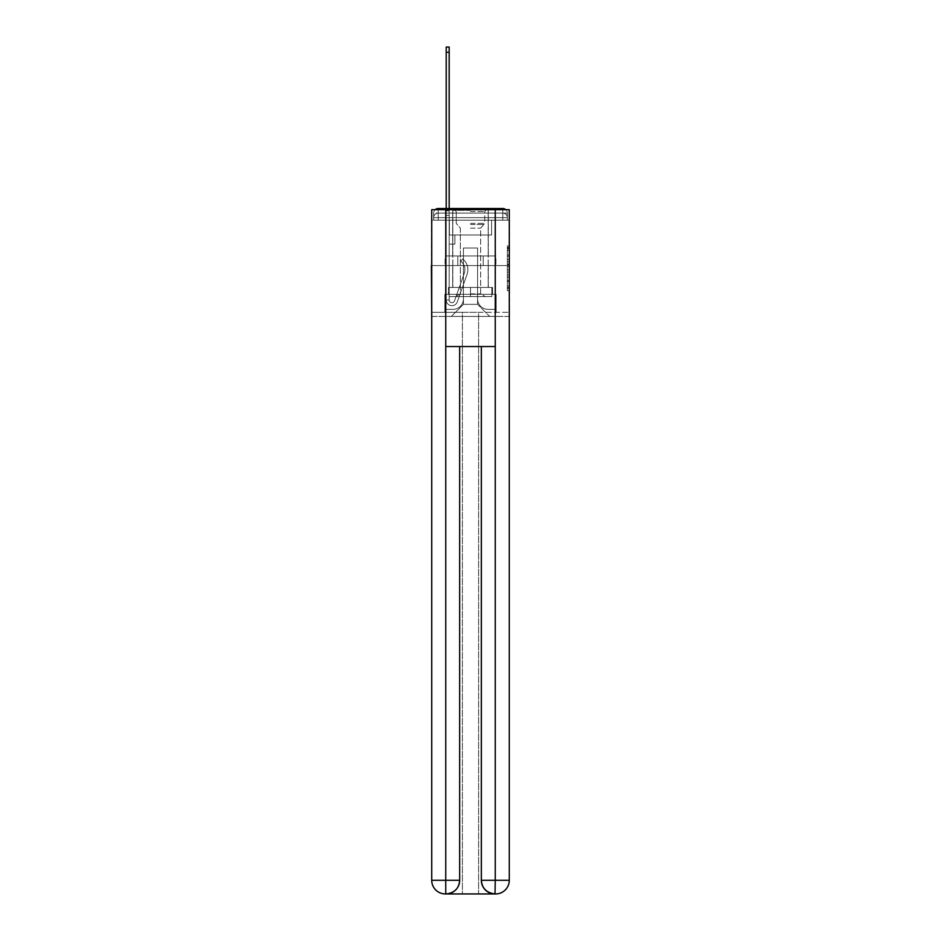 <?xml version="1.0" encoding="UTF-8"?>
<svg xmlns="http://www.w3.org/2000/svg" width="941" height="941" viewBox="0 0 941 941"><rect width="100%" height="100%" fill="white"/><g stroke="black" fill="none" stroke-linecap="round" stroke-linejoin="round"><path stroke-width="0.71" stroke-dasharray="4.71 3.53" d="M507.34 259.563L507.34 266.726L509.622 266.726L509.622 288.452L509.622 248.153L509.622 266.726L507.34 266.726L507.34 247.471L507.34 290.687L507.34 245.907L507.34 287.558L509.622 287.558L507.34 287.558L509.622 287.558L507.34 287.558L507.34 280.383L507.34 290.687L509.622 290.687L509.622 245.907L509.622 287.44L509.622 269.867L507.34 269.867L509.622 269.867L509.622 280.383L509.622 249.047L507.34 249.047L509.622 249.047L509.622 290.687L509.622 248.153L509.622 290.687L507.34 290.687L507.34 245.907L509.622 245.907L509.622 248.153L509.622 245.907L509.622 248.153L509.622 245.907L509.622 247.471L509.622 245.907L507.34 245.907L507.34 249.047L509.622 249.047L507.34 249.047L507.34 259.563L509.622 259.563M435.213 209.678A4.564 4.564 0 0 0 433.66 213.101L433.66 220.17L438.224 220.17L438.224 217.665L433.66 217.665L433.66 220.17L433.66 217.665L433.66 220.17L433.66 217.665L433.66 220.17L433.66 217.665L433.66 220.17L433.66 217.665L433.66 220.17L433.66 217.665L433.66 220.17L502.776 220.17L433.66 220.17L433.66 217.665L502.776 217.665L433.66 217.665L438.224 217.665L438.224 213.101L502.776 213.101L438.224 213.101L502.776 213.101L502.776 217.665L507.34 217.665L502.776 217.665L502.776 213.101L502.776 217.665L507.34 217.665L502.776 217.665L507.34 217.665L502.776 217.665L507.34 217.665L502.776 217.665L507.34 217.665L502.776 217.665L507.34 217.665L502.776 217.665L507.34 217.665L502.776 217.665L507.34 217.665L502.776 217.665L507.34 217.665L502.776 217.665L507.34 217.665L502.776 217.665L507.34 217.665L502.776 217.665L507.34 217.665L502.776 217.665L502.776 213.101L502.776 217.665L502.776 213.101L502.776 217.665L502.776 213.101L502.776 217.665L502.776 213.101L502.776 217.665L502.776 213.101L502.776 217.665L502.776 213.101L502.776 217.665L502.776 213.101L502.776 217.665L502.776 213.101L502.776 217.665L502.776 213.101L502.776 217.665L502.776 213.101L502.776 217.665L502.776 213.101L507.34 213.101A4.564 4.564 0 0 0 505.788 209.678M488.297 208.537L488.297 255.976L452.703 255.976L488.297 255.976L452.703 255.976L452.703 208.537L488.297 208.537L452.703 208.537L488.297 208.537L452.703 208.537L488.297 208.537L488.297 255.976L452.703 255.976L452.703 208.537M509.622 264.045L509.622 261.81L509.622 264.045L507.34 264.045L507.34 255.035L507.34 281.559L507.34 274.901L509.622 274.901L507.34 274.901L507.34 290.687L509.622 290.687L507.34 290.687L509.622 290.687L507.34 290.687L507.34 245.907L509.622 245.907L507.34 245.907L509.622 245.907L507.34 245.907L507.34 264.045L509.622 264.045M509.281 220.17L507.34 220.17L509.622 220.17L509.622 265.562L431.378 265.562L509.622 265.562L509.622 316.423L431.378 316.423L431.378 220.17L433.66 220.17L431.719 220.17M507.34 213.101A4.564 4.564 0 0 0 502.776 208.537A4.564 4.564 0 0 1 507.34 213.101L507.34 220.17L502.776 220.17L507.34 220.17L507.34 213.101L507.34 220.17L502.776 220.17L507.34 220.17L502.776 220.17L507.34 220.17L502.776 220.17L507.34 220.17L502.776 220.17L507.34 220.17L502.776 220.17L507.34 220.17L502.776 220.17L507.34 220.17L502.776 220.17L507.34 220.17L502.776 220.17L507.34 220.17L502.776 220.17L507.34 220.17L502.776 220.17L507.34 220.17L502.776 220.17L507.34 220.17L502.776 220.17L507.34 220.17L507.34 213.101A4.564 4.564 0 0 0 502.776 208.537L438.224 208.537L502.776 208.537A4.564 4.564 0 0 1 507.34 213.101L433.66 213.101A4.564 4.564 0 0 1 438.224 208.537A4.564 4.564 0 0 0 433.66 213.101L438.224 213.101A4.564 4.564 0 0 0 433.66 217.665L438.224 217.665L438.224 213.101A4.564 4.564 0 0 0 433.66 217.665L438.224 217.665L433.66 217.665L438.224 217.665L433.66 217.665L438.224 217.665L433.66 217.665L438.224 217.665L433.66 217.665L438.224 217.665L433.66 217.665L438.224 217.665L433.66 217.665L438.224 217.665L433.66 217.665L438.224 217.665L433.66 217.665L438.224 217.665L433.66 217.665L438.224 217.665L438.224 213.101A4.564 4.564 0 0 0 433.66 217.665A4.564 4.564 0 0 1 438.224 213.101A4.564 4.564 0 0 0 433.66 217.665A4.564 4.564 0 0 1 438.224 213.101A4.564 4.564 0 0 0 433.66 217.665A4.564 4.564 0 0 1 438.224 213.101A4.564 4.564 0 0 0 433.66 217.665A4.564 4.564 0 0 1 438.224 213.101A4.564 4.564 0 0 0 433.66 217.665A4.564 4.564 0 0 1 438.224 213.101L438.224 220.17L438.224 213.101L438.224 220.17L438.224 213.101L438.224 220.17L438.224 217.665L438.224 220.17L438.224 217.665L438.224 220.17L438.224 217.665L438.224 220.17L438.224 217.665L438.224 220.17L438.224 217.665L438.224 220.17L438.224 217.665L438.224 220.17L438.224 217.665L438.224 220.17L438.224 217.665L438.224 220.17L438.224 217.665L438.224 220.17L438.224 217.665L438.224 220.17L433.66 220.17L433.66 213.101A4.564 4.564 0 0 1 438.224 208.537L438.224 213.101L438.224 208.537A4.564 4.564 0 0 0 433.66 213.101M495.248 346.535L495.248 880.27L481.333 880.27L481.333 346.535L459.667 346.535L495.248 346.535L445.752 346.535L459.667 346.535L459.667 880.27L445.752 880.27L445.975 893.95A13.68 13.68 0 0 0 459.667 880.27L459.667 346.535L445.752 346.535L445.752 209.678L431.719 209.678L431.719 265.562L509.281 265.562L431.719 265.562L509.281 265.562L509.281 880.27L509.281 209.678L495.248 209.678L495.248 346.535L481.333 346.535L481.333 880.27A13.68 13.68 0 0 0 495.025 893.95L495.589 893.95A13.68 13.68 0 0 0 509.281 880.27A13.68 13.68 0 0 1 495.589 893.95L478.593 893.95L495.589 893.95A13.68 13.68 0 0 0 509.281 880.27L495.248 880.27L495.248 893.95M446.21 208.537L449.175 208.537L449.175 210.819L449.175 47.05L449.175 234.991L454.879 234.991L449.175 234.991L454.879 234.991L449.175 234.991L449.175 300.003A2.741 2.741 0 0 0 454.491 300.92A2.741 2.741 0 0 1 449.175 300.003A2.741 2.741 0 0 0 454.491 300.92L464.301 273.243A10.716 10.716 0 0 0 460.855 261.269A10.716 10.716 0 0 1 464.301 273.243A10.716 10.716 0 0 0 460.855 261.269L462.701 258.951A13.68 13.68 0 0 1 467.089 274.243L457.291 301.908A5.705 5.705 0 0 1 446.21 300.003L446.21 210.819L449.175 210.819L449.175 47.05L449.175 234.991L449.175 47.05L449.175 234.991L454.879 234.991L454.879 244.119L454.879 234.991L454.879 244.119L449.175 244.119L449.175 300.003L446.21 300.003L446.21 210.819L449.175 210.819L449.175 47.05L449.175 234.991L454.879 234.991L449.175 234.991L449.175 244.119L449.175 47.05L449.175 234.991L454.879 234.991L449.175 234.991L454.879 234.991L454.879 244.119L449.175 244.119L449.175 300.003L446.21 300.003L446.21 47.05L446.21 215.383L446.21 210.819L449.175 210.819L449.175 47.05L449.175 300.003A2.741 2.741 0 0 0 454.491 300.92L464.301 273.243A10.716 10.716 0 0 0 460.855 261.269L462.701 258.951A13.68 13.68 0 0 1 467.089 274.243L457.291 301.908A5.705 5.705 0 0 1 446.21 300.003L446.21 210.819L449.175 210.819L449.175 47.05L449.175 234.991L449.175 47.05L446.21 47.05L446.21 210.819L449.175 210.819L449.175 234.991L454.879 234.991L454.879 244.119L449.175 244.119L449.175 234.991L454.879 234.991L449.175 234.991L449.175 300.003A2.741 2.741 0 0 0 454.491 300.92A2.741 2.741 0 0 1 449.175 300.003L446.21 300.003L446.21 210.819L449.175 210.819L446.21 210.819L446.21 47.05L446.21 215.383L446.21 210.819L449.175 210.819L446.21 210.819L449.175 210.819L446.21 210.819L446.21 47.05L446.21 215.383L446.21 210.819L449.175 210.819L446.21 210.819L449.175 210.819L446.21 210.819L446.21 47.05L446.21 215.383L446.21 210.819L449.175 210.819L446.21 210.819L449.175 210.819L446.21 210.819L446.21 47.05L446.21 215.383L446.21 210.819L449.175 210.819L446.21 210.819L449.175 210.819L446.21 210.819L446.21 47.05L446.21 215.383L446.21 210.819L449.175 210.819L446.21 210.819L449.175 210.819L446.21 210.819L446.21 47.05L446.21 215.383L446.21 210.819L449.175 210.819L446.21 210.819L449.175 210.819L446.21 210.819L446.21 47.05L446.21 215.383L446.21 210.819L449.175 210.819L446.21 210.819L449.175 210.819L449.175 234.991L449.175 210.819L446.21 210.819L446.21 47.05L446.21 215.383L449.175 215.383L449.175 234.991L454.879 234.991L449.175 234.991L454.879 234.991L454.879 244.119L449.175 244.119L449.175 300.003L446.21 300.003L446.21 215.383L449.175 215.383L449.175 210.819L446.21 210.819L449.175 210.819L446.21 210.819L446.21 47.05L446.21 215.383L449.175 215.383L449.175 244.119L449.175 210.819L446.21 210.819L449.175 210.819L446.21 210.819L449.175 210.819L446.21 210.819L446.21 47.05L446.21 215.383L449.175 215.383L449.175 234.991L454.879 234.991L454.879 244.119L454.879 234.991L449.175 234.991L454.879 234.991L449.175 234.991L449.175 300.003A2.741 2.741 0 0 0 454.491 300.92L464.301 273.243A10.716 10.716 0 0 0 460.855 261.269A10.716 10.716 0 0 1 464.301 273.243A10.716 10.716 0 0 0 460.855 261.269L462.701 258.951A13.68 13.68 0 0 1 467.089 274.243L457.291 301.908A5.705 5.705 0 0 1 446.21 300.003L446.21 215.383L449.175 215.383L449.175 210.819L446.21 210.819L449.175 210.819L446.21 210.819L446.21 52.296L446.21 215.383L449.175 215.383L449.175 234.991L449.175 215.383L449.175 234.991L454.879 234.991L454.879 244.119L454.879 234.991L454.879 244.119L449.175 244.119L449.175 300.003A2.741 2.741 0 0 0 454.491 300.92L464.301 273.243A10.716 10.716 0 0 0 460.855 261.269L462.701 258.951A13.68 13.68 0 0 1 467.089 274.243L457.291 301.908A5.705 5.705 0 0 1 446.21 300.003L446.21 215.383L449.175 215.383L449.175 234.991L454.879 234.991L449.175 234.991L449.175 244.119L449.175 234.991L454.879 234.991L449.175 234.991L454.879 234.991L454.879 244.119L449.175 244.119L449.175 300.003L446.21 300.003L446.21 215.383L449.175 215.383L449.175 300.003L446.21 300.003L446.21 215.383L449.175 215.383L449.175 234.991L454.879 234.991L454.879 244.119L449.175 244.119L449.175 234.991L454.879 234.991L449.175 234.991L449.175 300.003A2.741 2.741 0 0 0 454.491 300.92A2.741 2.741 0 0 1 449.175 300.003A2.741 2.741 0 0 0 454.491 300.92L464.301 273.243A10.716 10.716 0 0 0 460.855 261.269A10.716 10.716 0 0 1 464.301 273.243A10.716 10.716 0 0 0 460.855 261.269L462.701 258.951A13.68 13.68 0 0 1 467.089 274.243L457.291 301.908A5.705 5.705 0 0 1 446.21 300.003L446.21 215.383L449.175 215.383L449.175 234.991L454.879 234.991L449.175 234.991L454.879 234.991L454.879 244.119L449.175 244.119L449.175 300.003L446.21 300.003L446.21 215.383L449.175 215.383L449.175 244.119L449.175 234.991L454.879 234.991L454.879 244.119L454.879 234.991L449.175 234.991L454.879 234.991L449.175 234.991L449.175 300.003L446.21 300.003L446.21 215.383L449.175 215.383L449.175 234.991L454.879 234.991L454.879 244.119L454.879 234.991L454.879 244.119L449.175 244.119L449.175 300.003A2.741 2.741 0 0 0 454.491 300.92L464.301 273.243A10.716 10.716 0 0 0 460.855 261.269L462.701 258.951A13.68 13.68 0 0 1 467.089 274.243L457.291 301.908A5.705 5.705 0 0 1 446.21 300.003L446.21 215.383L449.175 215.383L446.21 215.383L449.175 215.383L446.21 215.383L449.175 215.383L446.21 215.383L449.175 215.383L446.21 215.383L449.175 215.383L446.21 215.383L449.175 215.383L446.21 215.383L449.175 215.383L446.21 215.383L446.21 300.003L446.21 210.819L449.175 210.819L446.21 210.819L449.175 210.819L446.21 210.819L446.21 208.537M477.569 298.862A10.492 10.492 0 0 0 488.061 309.354A10.492 10.492 0 0 1 477.569 298.862L477.569 248.001L477.569 298.862A10.492 10.492 0 0 0 488.061 309.354L495.025 309.354L488.061 309.354A10.492 10.492 0 0 1 477.569 298.862L477.569 248.001L463.431 248.001L477.569 248.001L477.569 298.862A10.492 10.492 0 0 0 488.061 309.354L495.025 309.354L488.061 309.354A10.492 10.492 0 0 1 477.569 298.862L477.569 248.001L463.431 248.001L463.431 298.862L463.431 248.001L477.569 248.001L477.569 298.862A10.492 10.492 0 0 0 488.061 309.354L495.025 309.354L488.061 309.354A10.492 10.492 0 0 1 477.569 298.862L477.569 248.001L463.431 248.001L463.431 298.862A10.492 10.492 0 0 1 452.939 309.354A10.492 10.492 0 0 0 463.431 298.862L463.431 248.001L477.569 248.001L477.569 298.862A10.492 10.492 0 0 0 488.061 309.354L495.025 309.354L488.061 309.354A10.492 10.492 0 0 1 477.569 298.862L477.569 248.001L463.431 248.001L463.431 298.862A10.492 10.492 0 0 1 452.939 309.354L445.975 309.354L452.939 309.354A10.492 10.492 0 0 0 463.431 298.862L463.431 248.001L477.569 248.001L477.569 298.862A10.492 10.492 0 0 0 488.061 309.354L495.025 309.354L488.061 309.354A10.492 10.492 0 0 1 477.569 298.862L477.569 248.001L463.431 248.001L463.431 298.862A10.492 10.492 0 0 1 452.939 309.354L445.975 309.354L452.939 309.354A10.492 10.492 0 0 0 463.431 298.862L463.431 248.001L477.569 248.001L477.569 298.862A10.492 10.492 0 0 0 488.061 309.354L495.025 309.354L488.061 309.354A10.492 10.492 0 0 1 477.569 298.862L477.569 248.001L463.431 248.001L463.431 298.862A10.492 10.492 0 0 1 452.939 309.354L445.975 309.354L452.939 309.354A10.492 10.492 0 0 0 463.431 298.862L463.431 248.001L477.569 248.001L477.569 298.862A10.492 10.492 0 0 0 488.061 309.354L495.025 309.354L488.061 309.354A10.492 10.492 0 0 1 477.569 298.862L477.569 248.001L463.431 248.001L463.431 298.862A10.492 10.492 0 0 1 452.939 309.354L445.975 309.354L452.939 309.354A10.492 10.492 0 0 0 463.431 298.862L463.431 248.001L477.569 248.001L477.569 298.862A10.492 10.492 0 0 0 488.061 309.354L495.025 309.354L488.061 309.354A10.492 10.492 0 0 1 477.569 298.862L477.569 248.001L463.431 248.001L463.431 298.862A10.492 10.492 0 0 1 452.939 309.354L445.975 309.354L452.939 309.354A10.492 10.492 0 0 0 463.431 298.862L463.431 248.001L477.569 248.001L477.569 298.862A10.492 10.492 0 0 0 488.061 309.354L495.025 309.354L488.061 309.354A10.492 10.492 0 0 1 477.569 298.862L477.569 248.001L463.431 248.001L463.431 298.862A10.492 10.492 0 0 1 452.939 309.354L445.975 309.354L452.939 309.354A10.492 10.492 0 0 0 463.431 298.862L463.431 248.001L477.569 248.001L477.569 298.862A10.492 10.492 0 0 0 488.061 309.354L495.025 309.354L488.061 309.354A10.492 10.492 0 0 1 477.569 298.862L477.569 248.001L463.431 248.001L463.431 298.862A10.492 10.492 0 0 1 452.939 309.354L445.975 309.354L452.939 309.354A10.492 10.492 0 0 0 463.431 298.862L463.431 248.001L477.569 248.001L477.569 298.862A10.492 10.492 0 0 0 488.061 309.354L495.025 309.354L488.061 309.354A10.492 10.492 0 0 1 477.569 298.862L477.569 248.001L463.431 248.001L463.431 298.862A10.492 10.492 0 0 1 452.939 309.354L445.975 309.354L452.939 309.354A10.492 10.492 0 0 0 463.431 298.862L463.431 248.001L477.569 248.001L477.569 298.862M445.975 220.17L445.975 309.354L452.939 309.354A10.492 10.492 0 0 0 463.431 298.862A10.492 10.492 0 0 1 452.939 309.354L445.975 309.354L445.975 220.17L449.398 220.17L449.398 234.991L491.602 234.991L449.398 234.991L491.602 234.991L449.398 234.991L491.602 234.991L449.398 234.991L491.602 234.991L449.398 234.991L491.602 234.991L449.398 234.991L491.602 234.991L449.398 234.991L491.602 234.991L449.398 234.991L491.602 234.991L449.398 234.991L491.602 234.991L449.398 234.991L491.602 234.991L449.398 234.991L491.602 234.991L449.398 234.991L491.602 234.991L449.398 234.991L491.602 234.991L449.398 234.991L449.398 220.17L445.975 220.17L445.975 309.354L445.975 220.17L449.398 220.17L449.398 234.991L449.398 220.17L445.975 220.17L445.975 309.354L445.975 220.17L449.398 220.17L449.398 234.991L449.398 220.17L445.975 220.17L445.975 309.354L445.975 220.17L449.398 220.17L449.398 234.991L449.398 220.17L445.975 220.17L445.975 309.354L445.975 220.17L449.398 220.17L449.398 234.991L449.398 220.17L445.975 220.17L445.975 309.354L445.975 220.17L449.398 220.17L449.398 234.991L449.398 220.17L445.975 220.17L445.975 309.354L445.975 220.17L449.398 220.17L449.398 234.991L449.398 220.17L445.975 220.17L445.975 309.354L445.975 220.17L449.398 220.17L449.398 234.991L449.398 220.17L445.975 220.17L445.975 309.354L445.975 220.17L449.398 220.17L449.398 234.991L449.398 220.17L445.975 220.17L445.975 309.354L445.975 220.17L449.398 220.17L449.398 234.991L449.398 220.17L445.975 220.17L445.975 309.354L445.975 220.17L449.398 220.17L449.398 234.991L449.398 220.17L445.975 220.17L445.975 309.354L452.939 309.354A10.492 10.492 0 0 0 463.431 298.862L463.431 248.001L463.431 298.862A10.492 10.492 0 0 1 452.939 309.354A10.492 10.492 0 0 0 463.431 298.862L463.431 248.001L477.569 248.001L463.431 248.001L463.431 298.862A10.492 10.492 0 0 1 452.939 309.354L445.975 309.354L445.975 220.17L449.398 220.17L449.398 234.991L449.398 220.17L445.975 220.17L445.975 316.423L451.339 316.423L445.975 316.423L445.975 220.17L449.398 220.17L449.398 234.991L449.398 220.17L445.975 220.17M491.602 220.17L491.602 234.991L491.602 220.17L495.025 220.17L495.025 309.354L488.061 309.354L495.025 309.354L495.025 220.17L491.602 220.17L491.602 234.991L491.602 220.17L495.025 220.17L495.025 309.354L495.025 220.17L491.602 220.17L491.602 234.991L491.602 220.17L495.025 220.17L495.025 309.354L495.025 220.17L491.602 220.17L491.602 234.991L491.602 220.17L495.025 220.17L495.025 309.354L495.025 220.17L491.602 220.17L491.602 234.991L491.602 220.17L495.025 220.17L495.025 309.354L495.025 220.17L491.602 220.17L491.602 234.991L491.602 220.17L495.025 220.17L495.025 309.354L495.025 220.17L491.602 220.17L491.602 234.991L491.602 220.17L495.025 220.17L495.025 309.354L495.025 220.17L491.602 220.17L491.602 234.991L491.602 220.17L495.025 220.17L495.025 309.354L495.025 220.17L491.602 220.17L491.602 234.991L491.602 220.17L495.025 220.17L495.025 309.354L495.025 220.17L491.602 220.17L491.602 234.991L491.602 220.17L495.025 220.17L495.025 309.354L495.025 220.17L491.602 220.17L491.602 234.991L491.602 220.17L495.025 220.17L495.025 309.354L495.025 220.17L491.602 220.17L491.602 234.991L491.602 220.17L495.025 220.17L495.025 309.354L495.025 220.17L491.602 220.17L491.602 234.991L491.602 220.17L495.025 220.17L495.025 316.423L451.339 316.423L495.025 316.423L495.025 220.17L491.602 220.17M477.569 248.001L477.569 304.331L477.569 248.001L463.431 248.001L463.431 304.331L477.569 304.331L463.431 304.331L463.431 248.001L463.431 304.331L451.339 316.423L463.431 304.331L451.339 316.423L463.431 304.331L463.431 248.001L477.569 248.001L477.569 304.331L489.661 316.423L477.569 304.331L489.661 316.423L477.569 304.331L477.569 248.001L463.431 248.001L477.569 248.001M509.281 316.423L431.719 316.423M457.796 265.562L495.919 265.562L457.796 265.562L457.796 255.976L445.081 255.976L495.919 255.976L457.796 255.976L457.796 265.562L457.796 255.976L445.081 255.976L445.081 265.562L445.081 255.976L483.204 255.976L483.204 265.562L495.919 265.562L483.204 265.562L483.204 255.976L495.919 255.976L495.919 265.562L495.919 255.976L457.796 255.976L457.796 265.562M509.622 265.562L431.378 265.562M483.204 255.976L483.204 265.562L483.204 255.976M507.34 266.726L509.622 266.726L507.34 266.726M507.34 247.471L507.34 245.907L507.34 247.471L509.622 247.471L507.34 247.471M507.34 281.453L507.34 272.102L507.34 281.453L509.622 281.453L507.34 281.453M507.34 272.102L507.34 269.867L509.622 269.867L507.34 269.867L507.34 272.102L509.622 272.102L507.34 272.102M507.34 255.035L507.34 249.047L507.34 255.035L509.622 255.035L507.34 255.035M507.34 245.907L509.622 245.907L507.34 245.907L507.34 248.153L507.34 245.907L509.622 245.907M507.34 290.687L509.622 290.687L507.34 290.687L507.34 288.452L507.34 290.687M454.491 300.92A2.741 2.741 0 0 1 449.175 300.003A2.741 2.741 0 0 0 454.491 300.92L464.301 273.243A10.716 10.716 0 0 0 460.855 261.269A10.716 10.716 0 0 1 464.301 273.243A10.716 10.716 0 0 0 460.855 261.269L462.701 258.951A13.68 13.68 0 0 1 467.089 274.243L457.291 301.908A5.705 5.705 0 0 1 446.21 300.003A5.705 5.705 0 0 0 457.291 301.908A5.705 5.705 0 0 1 446.21 300.003A5.705 5.705 0 0 0 457.291 301.908A5.705 5.705 0 0 1 446.21 300.003A5.705 5.705 0 0 0 457.291 301.908A5.705 5.705 0 0 1 446.21 300.003A5.705 5.705 0 0 0 457.291 301.908A5.705 5.705 0 0 1 446.21 300.003A5.705 5.705 0 0 0 457.291 301.908A5.705 5.705 0 0 1 446.21 300.003A5.705 5.705 0 0 0 457.291 301.908A5.705 5.705 0 0 1 446.21 300.003A5.705 5.705 0 0 0 457.291 301.908A5.705 5.705 0 0 1 446.21 300.003L449.175 300.003L446.21 300.003A5.705 5.705 0 0 0 457.291 301.908A5.705 5.705 0 0 1 446.21 300.003A5.705 5.705 0 0 0 457.291 301.908A5.705 5.705 0 0 1 446.21 300.003L449.175 300.003A2.741 2.741 0 0 0 454.491 300.92L464.301 273.243A10.716 10.716 0 0 0 460.855 261.269L462.701 258.951A13.68 13.68 0 0 1 467.089 274.243L457.291 301.908A5.705 5.705 0 0 1 446.21 300.003L449.175 300.003A2.741 2.741 0 0 0 454.491 300.92A2.741 2.741 0 0 1 449.175 300.003A2.741 2.741 0 0 0 454.491 300.92L464.301 273.243A10.716 10.716 0 0 0 460.855 261.269A10.716 10.716 0 0 1 464.301 273.243A10.716 10.716 0 0 0 460.855 261.269L462.701 258.951A13.68 13.68 0 0 1 467.089 274.243L457.291 301.908A5.705 5.705 0 0 1 446.21 300.003A5.705 5.705 0 0 0 457.291 301.908A5.705 5.705 0 0 1 446.21 300.003L449.175 300.003A2.741 2.741 0 0 0 454.491 300.92L464.301 273.243A10.716 10.716 0 0 0 460.855 261.269L462.701 258.951A13.68 13.68 0 0 1 467.089 274.243L457.291 301.908A5.705 5.705 0 0 1 446.21 300.003L449.175 300.003A2.741 2.741 0 0 0 454.491 300.92A2.741 2.741 0 0 1 449.175 300.003A2.741 2.741 0 0 0 454.491 300.92L464.301 273.243A10.716 10.716 0 0 0 460.855 261.269A10.716 10.716 0 0 1 464.301 273.243A10.716 10.716 0 0 0 460.855 261.269L462.701 258.951A13.68 13.68 0 0 1 467.089 274.243L457.291 301.908A5.705 5.705 0 0 1 446.21 300.003A5.705 5.705 0 0 0 457.291 301.908A5.705 5.705 0 0 1 446.21 300.003L449.175 300.003L446.21 300.003A5.705 5.705 0 0 0 457.291 301.908A5.705 5.705 0 0 1 446.21 300.003A5.705 5.705 0 0 0 457.291 301.908A5.705 5.705 0 0 1 446.21 300.003L449.175 300.003A2.741 2.741 0 0 0 454.491 300.92L464.301 273.243A10.716 10.716 0 0 0 460.855 261.269L462.701 258.951A13.68 13.68 0 0 1 467.089 274.243L457.291 301.908A5.705 5.705 0 0 1 446.21 300.003L449.175 300.003A2.741 2.741 0 0 0 454.491 300.92A2.741 2.741 0 0 1 449.175 300.003A2.741 2.741 0 0 0 454.491 300.92L464.301 273.243A10.716 10.716 0 0 0 460.855 261.269A10.716 10.716 0 0 1 464.301 273.243A10.716 10.716 0 0 0 460.855 261.269L462.701 258.951A13.68 13.68 0 0 1 467.089 274.243L457.291 301.908A5.705 5.705 0 0 1 446.21 300.003A5.705 5.705 0 0 0 457.291 301.908A5.705 5.705 0 0 1 446.21 300.003L449.175 300.003A2.741 2.741 0 0 0 454.491 300.92L464.301 273.243A10.716 10.716 0 0 0 460.855 261.269L462.701 258.951A13.68 13.68 0 0 1 467.089 274.243L457.291 301.908A5.705 5.705 0 0 1 446.21 300.003L449.175 300.003A2.741 2.741 0 0 0 454.491 300.92A2.741 2.741 0 0 1 449.175 300.003A2.741 2.741 0 0 0 454.491 300.92L464.301 273.243A10.716 10.716 0 0 0 460.855 261.269A10.716 10.716 0 0 1 464.301 273.243A10.716 10.716 0 0 0 460.855 261.269L462.701 258.951A13.68 13.68 0 0 1 467.089 274.243L457.291 301.908A5.705 5.705 0 0 1 446.21 300.003A5.705 5.705 0 0 0 457.291 301.908A5.705 5.705 0 0 1 446.21 300.003L449.175 300.003L446.21 300.003A5.705 5.705 0 0 0 457.291 301.908A5.705 5.705 0 0 1 446.21 300.003A5.705 5.705 0 0 0 457.291 301.908A5.705 5.705 0 0 1 446.21 300.003L449.175 300.003A2.741 2.741 0 0 0 454.491 300.92L464.301 273.243A10.716 10.716 0 0 0 460.855 261.269L462.701 258.951A13.68 13.68 0 0 1 467.089 274.243L457.291 301.908A5.705 5.705 0 0 1 446.21 300.003L449.175 300.003A2.741 2.741 0 0 0 454.491 300.92A2.741 2.741 0 0 1 449.175 300.003A2.741 2.741 0 0 0 454.491 300.92L464.301 273.243A10.716 10.716 0 0 0 460.855 261.269A10.716 10.716 0 0 1 464.301 273.243A10.716 10.716 0 0 0 460.855 261.269L462.701 258.951A13.68 13.68 0 0 1 467.089 274.243L457.291 301.908A5.705 5.705 0 0 1 446.21 300.003A5.705 5.705 0 0 0 457.291 301.908L467.089 274.243A13.68 13.68 0 0 0 462.701 258.951A13.68 13.68 0 0 1 467.089 274.243A13.68 13.68 0 0 0 462.701 258.951A13.68 13.68 0 0 1 467.089 274.243A13.68 13.68 0 0 0 462.701 258.951A13.68 13.68 0 0 1 467.089 274.243A13.68 13.68 0 0 0 462.701 258.951A13.68 13.68 0 0 1 467.089 274.243A13.68 13.68 0 0 0 462.701 258.951A13.68 13.68 0 0 1 467.089 274.243A13.68 13.68 0 0 0 462.701 258.951A13.68 13.68 0 0 1 467.089 274.243A13.68 13.68 0 0 0 462.701 258.951A13.68 13.68 0 0 1 467.089 274.243A13.68 13.68 0 0 0 462.701 258.951A13.68 13.68 0 0 1 467.089 274.243A13.68 13.68 0 0 0 462.701 258.951A13.68 13.68 0 0 1 467.089 274.243A13.68 13.68 0 0 0 462.701 258.951A13.68 13.68 0 0 1 467.089 274.243A13.68 13.68 0 0 0 462.701 258.951A13.68 13.68 0 0 1 467.089 274.243A13.68 13.68 0 0 0 462.701 258.951A13.68 13.68 0 0 1 467.089 274.243A13.68 13.68 0 0 0 462.701 258.951A13.68 13.68 0 0 1 467.089 274.243A13.68 13.68 0 0 0 462.701 258.951A13.68 13.68 0 0 1 467.089 274.243A13.68 13.68 0 0 0 462.701 258.951A13.68 13.68 0 0 1 467.089 274.243A13.68 13.68 0 0 0 462.701 258.951A13.68 13.68 0 0 1 467.089 274.243A13.68 13.68 0 0 0 462.701 258.951A13.68 13.68 0 0 1 467.089 274.243A13.68 13.68 0 0 0 462.701 258.951L460.855 261.269A10.716 10.716 0 0 1 464.301 273.243L454.491 300.92A2.741 2.741 0 0 1 449.175 300.003A2.741 2.741 0 0 0 454.491 300.92L464.301 273.243L454.491 300.92A2.741 2.741 0 0 1 449.175 300.003L446.21 300.003L449.175 300.003A2.741 2.741 0 0 0 454.491 300.92L464.301 273.243A10.716 10.716 0 0 0 460.855 261.269L462.701 258.951L460.855 261.269A10.716 10.716 0 0 1 464.301 273.243L454.491 300.92A2.741 2.741 0 0 1 449.175 300.003A2.741 2.741 0 0 0 454.491 300.92L464.301 273.243A10.716 10.716 0 0 0 460.855 261.269L462.701 258.951L460.855 261.269A10.716 10.716 0 0 1 464.301 273.243L454.491 300.92A2.741 2.741 0 0 1 449.175 300.003L449.175 234.991L454.879 234.991L449.175 234.991L449.175 300.003A2.741 2.741 0 0 0 454.491 300.92L464.301 273.243A10.716 10.716 0 0 0 460.855 261.269L462.701 258.951L460.855 261.269A10.716 10.716 0 0 1 464.301 273.243L454.491 300.92A2.741 2.741 0 0 1 449.175 300.003L449.175 234.991L454.879 234.991L449.175 234.991L454.879 234.991L454.879 244.119L449.175 244.119L449.175 300.003A2.741 2.741 0 0 0 454.491 300.92L464.301 273.243A10.716 10.716 0 0 0 460.855 261.269L462.701 258.951L460.855 261.269A10.716 10.716 0 0 1 464.301 273.243L454.491 300.92A2.741 2.741 0 0 1 449.175 300.003L449.175 234.991L449.175 300.003A2.741 2.741 0 0 0 454.491 300.92L464.301 273.243A10.716 10.716 0 0 0 460.855 261.269L462.701 258.951L460.855 261.269A10.716 10.716 0 0 1 464.301 273.243L454.491 300.92A2.741 2.741 0 0 1 449.175 300.003L449.175 234.991L454.879 234.991L454.879 244.119L449.175 244.119L449.175 300.003A2.741 2.741 0 0 0 454.491 300.92L464.301 273.243A10.716 10.716 0 0 0 460.855 261.269L462.701 258.951L460.855 261.269A10.716 10.716 0 0 1 464.301 273.243L454.491 300.92A2.741 2.741 0 0 1 449.175 300.003L449.175 234.991L454.879 234.991L454.879 244.119L449.175 244.119L449.175 300.003A2.741 2.741 0 0 0 454.491 300.92L464.301 273.243A10.716 10.716 0 0 0 460.855 261.269L462.701 258.951L460.855 261.269A10.716 10.716 0 0 1 464.301 273.243L454.491 300.92A2.741 2.741 0 0 1 449.175 300.003L449.175 234.991L454.879 234.991L454.879 244.119L454.879 234.991L449.175 234.991L454.879 234.991L454.879 244.119L454.879 234.991L454.879 244.119L449.175 244.119L449.175 300.003A2.741 2.741 0 0 0 454.491 300.92L464.301 273.243A10.716 10.716 0 0 0 460.855 261.269L462.701 258.951L460.855 261.269A10.716 10.716 0 0 1 464.301 273.243L454.491 300.92M488.297 265.562L488.297 287.452L452.703 287.452L488.297 287.452L452.703 287.452L488.297 287.452L488.297 265.562L452.703 265.562L452.703 287.452L452.703 265.562L488.297 265.562M444.834 312.318L509.281 312.318L431.719 312.318L444.834 312.318L444.834 294.298L444.834 312.318L444.834 294.298L496.166 294.298L492.508 294.298L496.166 294.298L496.166 312.318L496.166 294.298L496.166 312.318L496.166 294.298L444.834 294.298L448.492 294.298L444.834 294.298L444.834 312.318M495.589 893.95A13.68 13.68 0 0 0 509.281 880.27L509.281 209.678L431.719 209.678L509.281 209.678L509.281 265.562L431.719 265.562L431.719 312.318L462.407 312.318L462.407 893.95L478.593 893.95L478.593 312.318L462.407 312.318L462.407 893.95L445.411 893.95L462.407 893.95L462.407 312.318L509.281 312.318L478.593 312.318L478.593 893.95L478.593 312.318L478.593 893.95L462.407 893.95L462.407 312.318L431.719 312.318L431.719 880.27A13.68 13.68 0 0 0 445.411 893.95L445.658 893.95M492.508 287.452L492.508 294.298L470.5 294.298L492.508 294.298L492.508 287.452L448.492 287.452L448.492 294.298L470.5 294.298L448.492 294.298L448.492 287.452L492.508 287.452L492.508 294.298L492.508 287.452L470.5 287.452L470.5 294.298L470.5 287.452L448.492 287.452L448.492 294.298L448.492 287.452L492.508 287.452M445.752 209.678L495.248 209.678M481.333 880.27C481.992 888.504 486.556 893.068 495.025 893.95L445.975 893.95C454.409 892.891 458.973 888.328 459.667 880.27M509.281 265.562L431.719 265.562L431.719 209.678L431.719 880.27A13.68 13.68 0 0 0 445.411 893.95M431.719 265.562L431.719 880.27L445.752 880.27L445.752 346.535M470.5 210.361L452.821 210.361L470.5 210.361M470.5 211.502L484.756 211.502L470.5 211.502M470.5 296.58L491.825 296.58L449.175 296.58L491.825 296.58L449.175 296.58L470.5 296.58L455.679 296.58L470.5 296.58L470.5 287.452L452.821 287.452L491.825 287.452L449.175 287.452L488.179 287.452L470.5 287.452L470.5 296.58L470.5 287.452L452.821 287.452L491.825 287.452L491.825 296.58L491.825 287.452L449.175 287.452L449.175 296.58L449.175 287.452L488.179 287.452L470.5 287.452L470.5 296.58M470.5 293.886L480.651 293.886L470.5 293.886M470.5 228.157L480.651 228.157L470.5 228.157M449.175 287.452L449.175 296.58L449.175 287.452M491.825 287.452L491.825 296.58L491.825 287.452M454.879 244.119L449.175 244.119L449.175 234.991L454.879 234.991L454.879 244.119L449.175 244.119L454.879 244.119L454.879 234.991L454.879 244.119L454.879 234.991L449.175 234.991L454.879 234.991L454.879 244.119L449.175 244.119L454.879 244.119L449.175 244.119L454.879 244.119L454.879 234.991L454.879 244.119L454.879 234.991L449.175 234.991L454.879 234.991L454.879 244.119L449.175 244.119L454.879 244.119L449.175 244.119L454.879 244.119L454.879 234.991L454.879 244.119L454.879 234.991L454.879 244.119L449.175 244.119L454.879 244.119L449.175 244.119L454.879 244.119L454.879 234.991L454.879 244.119L449.175 244.119L454.879 244.119L449.175 244.119L454.879 244.119L454.879 234.991L454.879 244.119L449.175 244.119L454.879 244.119L449.175 244.119L454.879 244.119L454.879 234.991L454.879 244.119L449.175 244.119L454.879 244.119L449.175 244.119L454.879 244.119L454.879 234.991L454.879 244.119L449.175 244.119L454.879 244.119L449.175 244.119L454.879 244.119L454.879 234.991L454.879 244.119L449.175 244.119L454.879 244.119L449.175 244.119L454.879 244.119L454.879 234.991L454.879 244.119L449.175 244.119L454.879 244.119M460.855 261.269L462.701 258.951L460.855 261.269M446.21 210.819L449.175 210.819L446.21 210.819M502.776 220.17L502.776 213.101L502.776 220.17M502.776 208.537L502.776 213.101L502.776 208.537M507.34 280.383L509.622 280.383L507.34 280.383M507.34 277.03L509.622 277.03M507.34 256.211L509.622 256.211L507.34 256.211M507.34 248.153L509.622 248.153M507.34 288.452L509.622 288.452M507.34 285.982L509.622 285.982M507.34 250.612L509.622 250.612M507.34 264.492L509.622 264.492L507.34 264.492M507.34 277.136L509.622 277.136L507.34 277.136M507.34 281.559L509.622 281.559L507.34 281.559M507.34 261.81L509.622 261.81L507.34 261.81M446.21 52.296L449.175 52.296M470.5 223.382L484.756 223.382L470.5 223.382M470.5 224.511L484.286 224.511L470.5 224.511M507.34 220.17L507.34 217.665A4.564 4.564 0 0 0 502.776 213.101A4.564 4.564 0 0 1 507.34 217.665A4.564 4.564 0 0 0 502.776 213.101A4.564 4.564 0 0 1 507.34 217.665A4.564 4.564 0 0 0 502.776 213.101A4.564 4.564 0 0 1 507.34 217.665A4.564 4.564 0 0 0 502.776 213.101A4.564 4.564 0 0 1 507.34 217.665A4.564 4.564 0 0 0 502.776 213.101A4.564 4.564 0 0 1 507.34 217.665A4.564 4.564 0 0 0 502.776 213.101A4.564 4.564 0 0 1 507.34 217.665L507.34 220.17M507.34 287.44L509.622 287.44M507.34 287.558L509.622 287.558M507.34 249.047L509.622 249.047M446.21 47.05L449.175 47.05M484.756 211.502L485.897 210.361L484.756 211.502L484.756 223.382L480.651 228.157L480.651 293.886L485.321 296.58L480.651 293.886L480.651 228.157L484.756 223.382L484.756 211.502M452.821 210.361L452.821 287.452L452.821 210.361M488.179 210.361L488.179 287.452L488.179 210.361M456.244 223.382L456.244 211.502L455.103 210.361L456.244 211.502L456.244 223.382L460.349 228.157L460.349 293.886L455.679 296.58L460.349 293.886L460.349 228.157L456.244 223.382"/><path stroke-width="1.41" d="M509.281 316.423L509.281 220.17M431.719 265.562L431.719 220.17M431.378 265.562L431.719 316.423M505.788 209.678A4.564 4.564 0 0 0 502.776 208.537L438.224 208.537A4.564 4.564 0 0 0 435.213 209.678M438.224 208.537L446.21 208.537L446.21 47.05L449.175 47.05L449.175 208.537L452.703 208.537M488.297 208.537L502.776 208.537M445.752 209.678L445.752 346.535L495.248 346.535L495.248 209.678L431.719 209.678L431.719 880.27A13.68 13.68 0 0 0 445.411 893.95L495.025 893.95A13.68 13.68 0 0 1 481.333 880.27L481.333 346.535L481.333 880.27C482.027 888.328 486.591 892.891 495.025 893.95L495.248 880.27L509.281 880.27A13.68 13.68 0 0 1 495.589 893.95L495.342 893.95M495.248 209.678L509.281 209.678L509.281 880.27M459.667 346.535L459.667 880.27A13.68 13.68 0 0 1 445.975 893.95C454.444 893.068 459.008 888.504 459.667 880.27L459.667 346.535M431.719 880.27A13.68 13.68 0 0 0 445.411 893.95A13.68 13.68 0 0 1 431.719 880.27L445.752 880.27L445.752 893.95M459.667 880.27L445.752 880.27L445.752 346.535M481.333 880.27L495.248 880.27L495.248 346.535M446.21 52.296L449.175 52.296"/></g></svg>
